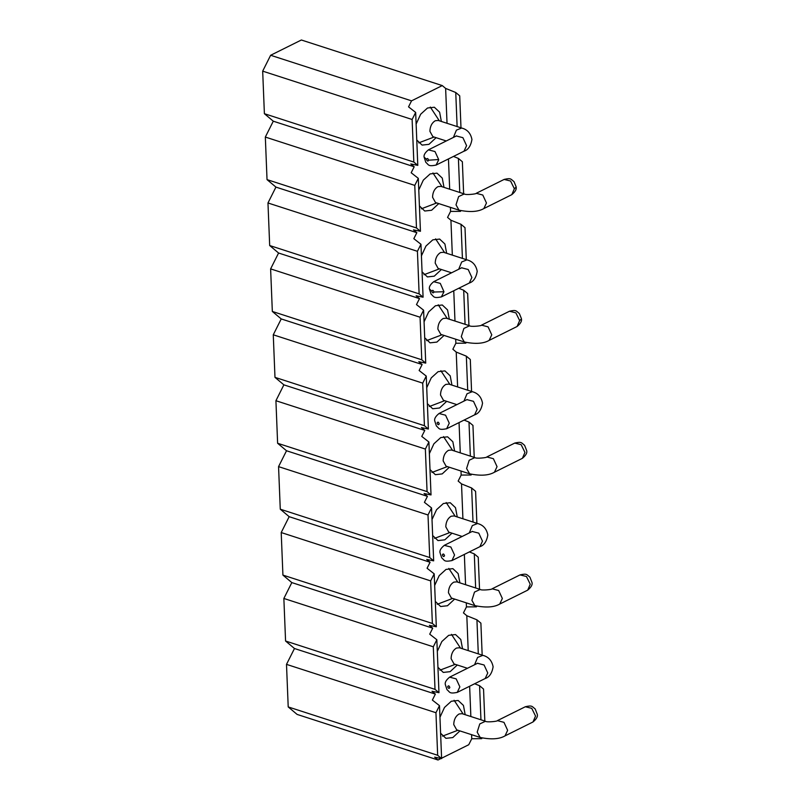 <?xml version="1.0" encoding="UTF-8"?>
<svg xmlns="http://www.w3.org/2000/svg" width="800" height="800" viewBox="0 0 800 800"><rect width="100%" height="100%" fill="white"/><g stroke="black" fill="none" stroke-linecap="round" stroke-linejoin="round"><path stroke-width="1.2" d="M447.03 123.29L445.63 88.41L455.75 92.5L459.71 95.83L460.99 127.81M453.49 156.43L458.4 158.42L462.36 161.74L463.64 193.73M460.87 210.67L460.53 211.36L450.57 211.41L450.41 207.37M452.33 255.12L450.93 220.24L447.56 217.41L450.57 211.41M450.93 220.24L461.05 224.33L465 227.66L466.29 259.64M458.78 288.26L463.7 290.25L467.65 293.57L468.94 325.55M466.16 342.5L465.82 343.18L455.87 343.24L455.7 339.2M457.62 386.95L456.22 352.07L452.86 349.24L455.87 343.24M456.22 352.07L466.34 356.16L470.3 359.49L471.58 391.47M464.08 420.09L468.99 422.07L472.95 425.4L474.23 457.38M471.46 474.33L471.12 475.01L461.16 475.07L461 471.03M462.92 518.78L461.52 483.9L458.15 481.07L461.16 475.07M461.52 483.9L471.64 487.99L475.59 491.32L476.88 523.3M469.37 551.92L474.29 553.9L478.24 557.23L479.53 589.21M476.75 606.16L476.41 606.84L466.46 606.9L466.29 602.86M468.21 650.61L466.81 615.72L463.45 612.9L466.46 606.9M466.81 615.72L476.93 619.82L480.89 623.15L482.17 655.13M474.67 683.75L479.58 685.73L483.54 689.06L484.82 721.04M482.05 737.99L481.71 738.67L471.75 738.73L471.59 734.69M441.6 758.22L468.74 744.73L471.75 738.73M288.21 706.93L297.11 714.42L438.02 760L434.66 757.17L441.61 758.6L437.66 755.28L288.21 706.93L286.5 664.37L294.47 648.51L285.57 641.02L283.86 598.46L291.82 582.59L282.92 575.1L281.21 532.55L289.17 516.68L280.27 509.19L278.56 466.63L286.52 450.76L277.62 443.27L275.92 400.72L283.88 384.85L274.98 377.36L273.27 334.8L281.23 318.93L272.33 311.45L270.62 268.89L278.58 253.02L269.68 245.53L267.97 202.97L275.93 187.1L267.03 179.62L265.33 137.06L273.29 121.19L264.39 113.7L262.68 71.14L270.64 55.27L301.37 40L442.27 85.58L411.54 100.85L408.54 106.85L415.66 112.43L417.79 165.37L413.83 162.04L264.39 113.7M437.66 755.28L435.95 712.72L286.5 664.37M435.95 712.72L439.49 705.66L432.36 700.08L435.37 694.09L294.47 648.51M435.37 694.09L432.01 691.26L438.97 692.69L435.01 689.36L285.57 641.02M435.01 689.36L433.3 646.8L283.86 598.46M433.3 646.8L436.84 639.75L429.72 634.17L432.72 628.17L291.82 582.59M432.72 628.17L429.36 625.34L436.32 626.77L432.36 623.45L282.92 575.1M432.36 623.45L430.65 580.89L281.21 532.55M430.65 580.89L434.19 573.83L427.07 568.25L430.08 562.26L289.17 516.68M430.08 562.26L426.71 559.43L433.67 560.86L429.72 557.53L280.27 509.19M429.72 557.53L428.01 514.97L278.56 466.63M428.01 514.97L431.55 507.92L424.42 502.34L427.43 496.34L286.52 450.76M427.43 496.34L424.07 493.51L431.02 494.94L427.07 491.62L277.62 443.27M427.07 491.62L425.36 449.06L275.92 400.72M425.36 449.06L428.9 442.01L421.77 436.42L424.78 430.43L283.88 384.85M424.78 430.43L421.42 427.6L428.38 429.03L424.42 425.7L274.98 377.36M424.42 425.7L422.71 383.14L273.27 334.8M422.71 383.14L426.25 376.09L419.13 370.51L422.13 364.51L281.23 318.93M422.13 364.51L418.77 361.68L425.73 363.12L421.77 359.79L272.33 311.45M421.77 359.79L420.07 317.23L270.62 268.89M420.07 317.23L423.6 310.18L416.48 304.59L419.49 298.6L278.58 253.02M419.49 298.6L416.12 295.77L423.08 297.2L419.13 293.87L269.68 245.53M419.13 293.87L417.42 251.31L267.97 202.97M417.42 251.31L420.96 244.26L413.83 238.68L416.84 232.68L275.93 187.1M416.84 232.68L413.48 229.86L420.44 231.29L416.48 227.96L267.03 179.62M416.48 227.96L414.77 185.4L265.33 137.06M414.77 185.4L418.31 178.35L411.18 172.76L414.19 166.77L273.29 121.19M417.79 165.37L410.83 163.94L414.19 166.77M413.83 162.04L412.12 119.49L262.68 71.14M411.54 100.85L270.64 55.27M412.12 119.49L415.66 112.43M445.63 88.41L442.27 85.58M418.31 178.35L420.44 231.29M420.96 244.26L423.08 297.2M423.6 310.18L425.73 363.12M426.25 376.09L428.38 429.03M428.9 442.01L431.02 494.94M431.55 507.92L433.67 560.86M434.19 573.83L436.32 626.77M436.84 639.75L438.97 692.69M439.49 705.66L441.61 758.6M481.71 738.67L481.68 737.9M480.95 719.79L479.58 685.73M470.86 716.53L469.64 686.24M478.3 653.87L476.93 619.82M476.41 606.84L476.38 606.07M475.65 587.96L474.29 553.9M465.57 584.7L464.35 554.41M473.01 522.05L471.64 487.99M471.12 475.01L471.09 474.24M470.36 456.13L468.99 422.07M460.27 452.87L459.05 422.58M467.71 390.22L466.34 356.16M465.82 343.18L465.79 342.41M465.06 324.3L463.7 290.25M454.98 321.04L453.76 290.75M462.42 258.39L461.05 224.33M460.53 211.36L460.5 210.58M459.77 192.47L458.4 158.42M449.68 189.21L448.46 158.93M457.12 126.56L455.75 92.5M438.02 760L441.06 758.49M439.95 717.29L444.49 707.45L451.33 701.24L458.18 700.48L463.44 705.42L465.18 714.69M459.93 730.91L452.79 737.57L445.93 738.34L440.6 733.24M437.31 651.37L441.85 641.53L448.68 635.33L455.53 634.56L460.8 639.5L462.53 648.77M457.28 665L450.14 671.66L443.29 672.42L437.95 667.32M434.66 585.46L439.2 575.62L446.03 569.41L452.89 568.65L458.15 573.59L459.89 582.86M454.64 599.09L447.49 605.74L440.64 606.51L435.3 601.41M432.01 519.54L436.55 509.71L443.39 503.5L450.24 502.73L455.5 507.67L457.24 516.94M451.99 533.17L444.85 539.83L437.99 540.59L432.65 535.5M429.37 453.63L433.9 443.79L440.74 437.58L447.59 436.82L452.85 441.76L454.59 451.03M449.34 467.26L442.2 473.91L435.34 474.68L430.01 469.58M426.72 387.71L431.26 377.88L438.09 371.67L444.94 370.9L450.21 375.84L451.94 385.12M446.69 401.34L439.55 408L432.7 408.76L427.36 403.67M424.07 321.8L428.61 311.96L435.44 305.75L442.3 304.99L447.56 309.93L449.3 319.2M444.05 335.43L436.9 342.08L430.05 342.85L424.71 337.75M421.42 255.88L425.96 246.05L432.8 239.84L439.65 239.07L444.91 244.01L446.65 253.29M441.4 269.51L434.26 276.17L427.4 276.93L422.06 271.84M418.78 189.97L423.31 180.13L430.15 173.92L437 173.16L442.27 178.1L444 187.37M438.75 203.6L431.61 210.25L424.75 211.02L419.42 205.92M416.13 124.06L420.67 114.22L427.5 108.01L434.35 107.24L439.62 112.18L441.35 121.46M436.11 137.68L428.96 144.34L422.11 145.1L416.77 140.01M454.11 700.27L463.17 714.04M457.92 730.26L442.52 736.12M451.46 634.36L460.52 648.12M455.27 664.35L439.87 670.2M448.82 568.44L457.87 582.21M452.62 598.43L437.22 604.29M446.17 502.53L455.22 516.29M449.98 532.52L434.57 538.37M443.52 436.62L452.58 450.38M447.33 466.6L431.93 472.46M440.87 370.7L449.93 384.46M444.68 400.69L429.28 406.54M438.23 304.79L447.28 318.55M442.03 334.78L426.63 340.63M435.58 238.87L444.63 252.64M439.39 268.86L423.98 274.71M432.93 172.96L441.99 186.72M436.74 202.95L421.34 208.8M430.28 107.04L439.34 120.81M434.09 137.03L418.69 142.88M462.04 713.67L459.05 713.98C455.65 716.14 453.88 719.67 453.74 724.56L456.68 729.86M454.03 663.95L451.09 658.65C451.24 653.75 453.01 650.23 456.4 648.07L459.4 647.76M456.75 581.85L453.75 582.15C450.36 584.31 448.59 587.84 448.45 592.73L451.38 598.03M448.74 532.12L445.8 526.82C445.94 521.92 447.71 518.4 451.11 516.24L454.1 515.93M451.45 450.02L448.46 450.32C445.06 452.48 443.29 456.01 443.15 460.9L446.09 466.2M443.44 400.29L440.5 394.99C440.65 390.1 442.42 386.57 445.81 384.41L448.81 384.1M446.16 318.19L443.16 318.5C439.77 320.65 438 324.18 437.86 329.07L440.8 334.37M438.15 268.46L435.21 263.16C435.35 258.27 437.12 254.74 440.52 252.58L443.51 252.27M440.86 186.36L437.87 186.67C434.47 188.82 432.7 192.35 432.56 197.25L435.5 202.55M432.85 136.63L429.91 131.33C430.06 126.44 431.83 122.91 435.22 120.75L438.22 120.44M449.82 687.45L449.83 687.51C449.15 688.88 448.43 688.63 447.69 686.76L447.69 686.69C448.37 685.32 449.08 685.57 449.82 687.45M444.53 555.62L444.53 555.68C443.85 557.05 443.14 556.8 442.4 554.93L442.39 554.87C443.07 553.49 443.79 553.74 444.53 555.62M439.24 423.79L439.24 423.85C438.56 425.22 437.85 424.97 437.1 423.1L437.1 423.04C437.78 421.66 438.49 421.91 439.24 423.79M433.94 291.96L433.94 292.02C433.26 293.4 432.55 293.14 431.81 291.27L431.8 291.21C432.48 289.83 433.2 290.09 433.94 291.96M428.65 160.13L428.65 160.19C427.97 161.57 427.26 161.32 426.51 159.44L426.51 159.38C427.19 158 427.9 158.26 428.65 160.13M497.39 720.63L503.97 722.34L507.64 730.31L505.03 735.88C499.37 739.18 491.09 739.7 480.18 737.46L477.18 732.14L479.79 723.92L485.48 721.26M474.57 664.75L477.59 657.45L482.84 655.34M492.1 588.8L498.67 590.51L502.35 598.49L499.73 604.05C494.08 607.35 485.79 607.87 474.88 605.63L471.89 600.32L474.49 592.09L480.19 589.43M469.28 532.92L472.3 525.62L477.54 523.51M486.8 456.97L493.38 458.68L497.05 466.66L494.44 472.22C488.78 475.52 480.5 476.05 469.59 473.81L466.59 468.49L469.2 460.26L474.89 457.6M463.98 401.09L467 393.79L472.25 391.68M481.51 325.15L488.08 326.85L491.76 334.83L489.14 340.39C483.49 343.69 475.2 344.22 464.29 341.98L461.3 336.66L463.9 328.43L469.6 325.77M458.69 269.26L461.71 261.96L466.95 259.85M476.21 193.32L482.79 195.02L486.46 203L483.85 208.56C478.19 211.86 469.91 212.39 459 210.15L456 204.83L458.61 196.6L464.3 193.94M453.39 137.43L456.41 130.13L461.66 128.03M477.51 663.29L484.08 664.99L487.76 672.97L485.2 678.51M472.21 531.46L478.79 533.16L482.47 541.14L479.91 546.68M466.92 399.63L473.49 401.33L477.17 409.31L474.61 414.85M461.63 267.8L468.2 269.51L471.88 277.48L469.32 283.02M456.33 135.97L462.9 137.68L466.58 145.65L464.02 151.19M532.99 721.98L535.54 716.06L531.74 708.33L525.32 706.75M449.58 677.17L456.16 678.86L459.85 686.85L457.23 692.41L485.15 678.53C489.32 677.21 491.98 673.32 493.12 666.85C491.93 660.62 488.48 656.77 482.78 655.32L459.34 647.74M527.7 590.15L530.24 584.23L526.45 576.5L520.02 574.92M444.28 545.34L450.86 547.03L454.55 555.02L451.94 560.58L479.86 546.7C484.03 545.38 486.68 541.49 487.82 535.02C486.63 528.79 483.18 524.94 477.48 523.49L454.04 515.91M522.4 458.32L524.95 452.4L521.15 444.68L514.73 443.09M438.99 413.51L445.57 415.2L449.26 423.19L446.64 428.75L474.56 414.87C478.73 413.55 481.39 409.66 482.53 403.19C481.34 396.96 477.89 393.11 472.19 391.66L448.75 384.08M517.11 326.49L519.65 320.57L521.44 318.94C521.98 321.12 520.53 323.65 517.07 326.51L489.15 340.39M446.1 318.17L469.54 325.75C470.64 327.08 482.2 325.85 481.56 325.12L509.47 311.24L515.86 312.85L519.65 320.57M433.69 281.69L440.27 283.37L443.97 291.74L433.94 292.02M441.35 296.93L443.97 291.74M511.81 194.66L514.36 188.74L516.14 187.11C516.69 189.29 515.23 191.82 511.77 194.68L483.86 208.56M504.14 179.44L510.57 181.02L514.36 188.74M428.4 149.86L434.98 151.54L438.67 159.53L428.65 160.19M438.16 120.42L461.6 128.01C467.3 129.46 470.75 133.3 471.94 139.54C470.8 146 468.14 149.9 463.97 151.22L436.06 165.09L438.67 159.91M429.38 288.87L431.8 291.21M436.06 165.09C427.72 166.71 428.82 164.74 425.8 162.32L424.09 157.05L426.51 159.38M505.04 735.88L532.95 722C536.41 719.14 537.87 716.61 537.32 714.43L535.2 708.97C531.96 706.5 532.4 705.08 525.36 706.73L497.44 720.61C498.09 721.34 486.52 722.56 485.43 721.24L461.99 713.66M480.18 737.46L456.74 729.88M467.45 668.29L454.09 663.97M499.74 604.05L527.66 590.17C531.12 587.31 532.57 584.78 532.03 582.6L529.91 577.15C526.66 574.67 527.1 573.25 520.06 574.9L492.15 588.78C492.79 589.51 481.23 590.73 480.13 589.41L456.69 581.83M474.88 605.63L451.44 598.05M462.15 536.46L448.79 532.14M494.45 472.22L522.36 458.34C525.82 455.48 527.28 452.95 526.73 450.77L524.61 445.32C521.37 442.84 521.81 441.42 514.77 443.07L486.85 456.95C487.5 457.68 475.93 458.9 474.84 457.58L451.4 450M469.59 473.81L446.15 466.22M456.86 404.63L443.5 400.31M464.29 341.98L440.85 334.39M451.56 272.8L438.21 268.48M461.85 267.69L433.76 281.65C430.41 284.38 428.95 286.79 429.38 288.88L431.1 294.15C434.11 296.57 433.02 298.54 441.35 296.92L469.27 283.04C473.44 281.73 476.09 277.83 477.23 271.37C476.04 265.13 472.6 261.29 466.89 259.84L443.45 252.25M516.12 186.77L514.02 181.66C510.78 179.18 511.22 177.76 504.18 179.41L476.26 193.29C476.91 194.02 465.34 195.25 464.25 193.92L440.81 186.34M459 210.15L435.56 202.56M446.27 140.97L432.91 136.65M477.73 663.18L449.65 677.14C446.3 679.87 444.84 682.28 445.27 684.37L446.98 689.64C450 692.06 448.9 694.02 457.24 692.41M472.44 531.35L444.35 545.31C441 548.04 439.54 550.45 439.97 552.54L441.69 557.81C444.7 560.23 443.61 562.19 451.94 560.58M467.14 399.52L439.06 413.48C435.71 416.21 434.25 418.62 434.68 420.71L436.39 425.98C439.41 428.4 438.31 430.36 446.65 428.75M456.55 135.86L428.47 149.82C425.12 152.55 423.66 154.96 424.09 157.05M521.42 318.6L519.32 313.49C516.07 311.01 516.51 309.59 509.47 311.24"/></g></svg>
